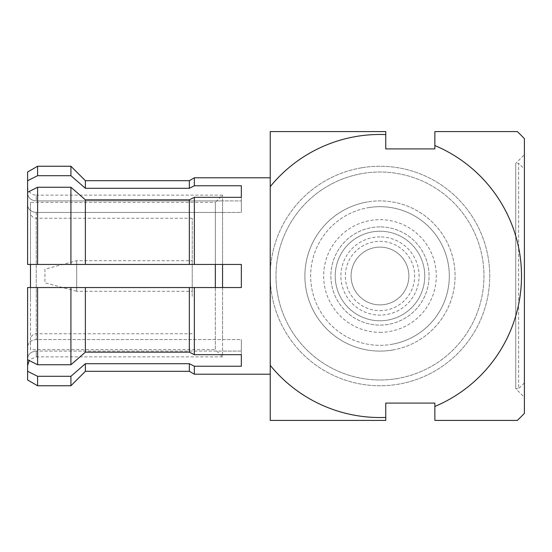 <?xml version="1.0" encoding="UTF-8"?>
<svg xmlns="http://www.w3.org/2000/svg" width="552" height="552" viewBox="0 0 552 552"><rect width="100%" height="100%" fill="white"/><g stroke="black" fill="none" stroke-linecap="round" stroke-linejoin="round"><path stroke-width="0.41" stroke-dasharray="2.76 2.07" d="M192.234 260.689L192.234 291.311L76.7 291.311L76.7 260.689L76.7 291.311L44.933 282.796L44.933 269.203L76.7 260.689L192.234 260.689L192.234 291.311M385.758 134.584L385.758 131.583L270.225 131.583L270.225 365.355A141.533 141.533 0 0 0 385.758 417.416L385.758 403.091L434.859 403.091L434.859 406.458A141.533 141.533 0 0 0 434.859 145.542L434.859 148.909L385.758 148.909L385.758 134.584A141.533 141.533 0 0 0 270.225 186.645L270.225 420.417L385.758 420.417L385.758 417.416M189.35 180.683L189.35 188.287L194.352 185.769L194.352 177.792M215.342 264.449L215.342 202.349L222.566 195.125L36.266 195.125L36.266 200.9L241.341 200.9L222.566 200.9L222.566 195.125L222.566 264.449L222.566 200.9L36.266 200.9C30.988 200.438 28.097 197.913 27.6 193.331C28.097 197.913 30.988 200.438 36.266 200.9L36.266 195.125A8.666 8.666 0 0 1 27.6 186.459L27.6 204.882C28.097 209.463 30.981 211.989 36.266 212.458C30.988 211.989 28.097 209.463 27.6 204.882L27.6 192.282L37.605 187.252L37.605 264.449L27.6 264.449L36.266 264.449L27.6 264.449L27.6 172.017M37.605 166.242L37.605 175.695L27.6 180.732M27.6 379.983L27.6 371.268L37.605 376.305L70.925 376.305L70.925 385.758M37.605 376.305L37.605 385.758M70.925 376.305L85.367 363.713L85.367 371.317M85.367 363.713L189.35 363.713L189.35 371.317M27.6 371.268L27.6 358.669C28.097 354.087 30.988 351.562 36.266 351.1L222.566 351.1L222.566 356.875L36.266 356.875L36.266 351.1C30.988 351.562 28.097 354.087 27.6 358.669L27.6 365.541M30.491 264.449L30.491 202.349L215.342 202.349L215.342 349.651L222.566 356.875L222.566 339.542L222.566 351.1L36.266 351.1L36.266 356.875L30.187 359.366L29.201 360.525M30.491 202.349L30.491 349.651L215.342 349.651L215.342 287.551M222.566 264.449L36.266 264.449L222.566 264.449L222.566 339.542L222.566 287.551L36.266 287.551L241.341 287.551L241.341 264.449L241.341 287.551L222.566 287.551M30.491 349.651L30.491 287.551M192.234 296.396L192.234 218.233L192.234 296.396M30.491 298.439L30.491 212.458L30.491 298.439M524.4 169.133L524.4 382.867L524.4 169.133L518.625 163.351L518.625 388.649L515.734 388.649L524.4 397.309M524.4 382.867L518.625 388.649L518.625 163.351L515.734 163.351L515.734 388.649L515.734 163.351L524.4 154.691M379.983 231.233A44.767 44.767 0 0 1 424.75 276A44.767 44.767 0 0 1 379.983 320.767A44.767 44.767 0 0 0 424.75 276A44.767 44.767 0 0 0 379.983 231.233A44.767 44.767 0 0 0 335.209 276A44.767 44.767 0 0 0 379.983 320.767A44.767 44.767 0 0 1 335.209 276A44.767 44.767 0 0 1 379.983 231.233A44.767 44.767 0 0 0 335.209 276A44.767 44.767 0 0 0 379.983 320.767M379.983 310.659A34.659 34.659 0 0 0 414.642 276A34.659 34.659 0 0 0 379.983 241.341A34.659 34.659 0 0 0 345.324 276A34.659 34.659 0 0 0 379.983 310.659M379.983 247.117A28.883 28.883 0 0 1 408.866 276A28.883 28.883 0 0 1 379.983 304.883A28.883 28.883 0 0 1 351.1 276A28.883 28.883 0 0 1 379.983 247.117A28.883 28.883 0 0 1 408.866 276A28.883 28.883 0 0 1 379.983 304.883A28.883 28.883 0 0 1 351.1 276A28.883 28.883 0 0 1 379.983 247.117M379.983 236.905A39.095 39.095 0 0 0 340.888 276A39.095 39.095 0 0 0 379.983 315.095A39.095 39.095 0 0 0 419.078 276A39.095 39.095 0 0 0 379.983 236.905M379.983 226.9A49.1 49.1 0 0 0 330.876 276A49.1 49.1 0 0 0 379.983 325.1A49.1 49.1 0 0 0 429.083 276A49.1 49.1 0 0 0 379.983 226.9A49.1 49.1 0 0 0 330.876 276A49.1 49.1 0 0 0 379.983 325.1A49.1 49.1 0 0 0 429.083 276A49.1 49.1 0 0 0 379.983 226.9M392.355 350.072A75.1 75.1 0 0 0 454.054 263.621A75.1 75.1 0 0 0 367.604 201.928A75.1 75.1 0 0 1 454.054 263.621A75.1 75.1 0 0 1 392.355 350.072A75.1 75.1 0 0 1 305.911 288.379A75.1 75.1 0 0 1 367.604 201.928A75.1 75.1 0 0 0 305.911 288.379A75.1 75.1 0 0 0 392.355 350.072M368.557 207.628A69.324 69.324 0 0 1 448.355 264.574A69.324 69.324 0 0 1 391.409 344.372A69.324 69.324 0 0 0 448.355 264.574A69.324 69.324 0 0 0 368.557 207.628A69.324 69.324 0 0 0 311.611 287.426A69.324 69.324 0 0 0 391.409 344.372A69.324 69.324 0 0 1 311.611 287.426A69.324 69.324 0 0 1 368.557 207.628M397.116 378.562A103.983 103.983 0 0 1 277.421 293.14A103.983 103.983 0 0 1 362.843 173.438A103.983 103.983 0 0 0 277.421 293.14A103.983 103.983 0 0 0 397.116 378.562A103.983 103.983 0 0 0 482.538 258.86A103.983 103.983 0 0 0 362.843 173.438A103.983 103.983 0 0 1 482.538 258.86A103.983 103.983 0 0 1 397.116 378.562M361.891 167.746A109.758 109.758 0 0 0 271.722 294.092A109.758 109.758 0 0 0 398.068 384.254A109.758 109.758 0 0 1 271.722 294.092A109.758 109.758 0 0 1 361.891 167.746A109.758 109.758 0 0 1 488.237 257.908A109.758 109.758 0 0 1 398.068 384.254A109.758 109.758 0 0 0 488.237 257.908A109.758 109.758 0 0 0 361.891 167.746M434.859 145.542L434.859 131.583L517.321 131.583A199.3 199.3 0 0 1 524.4 138.655L524.4 413.344A199.3 199.3 0 0 1 517.321 420.417L434.859 420.417L434.859 406.458M270.225 374.208L270.225 177.792M222.566 212.458L36.266 212.458L241.341 212.458L241.341 200.9L241.341 212.458L222.566 212.458M70.925 264.449L70.925 187.252L85.367 199.838L85.367 264.449L37.605 264.449M85.367 199.838L189.35 199.838L189.35 264.449L85.367 264.449M70.925 187.252L37.605 187.252M37.605 287.551L37.605 364.748L27.6 359.718L27.6 287.551L70.925 287.551L70.925 364.748L37.605 364.748M27.6 287.551L27.6 347.118L27.6 287.551L36.266 287.551L36.266 339.542C30.988 340.011 28.097 342.537 27.6 347.118C28.097 342.537 30.981 340.011 36.266 339.542L241.341 339.542L241.341 351.1L241.341 339.542L36.266 339.542L36.266 287.551M70.925 287.551L189.35 287.551L189.35 352.162L85.367 352.162L70.925 364.748M85.367 287.551L85.367 352.162M241.341 354.681L241.341 339.542L241.341 366.231L241.341 351.1L222.566 351.1L241.341 351.1L241.341 354.681L194.352 354.681L189.35 352.162M85.367 180.683L85.367 188.287L70.925 175.695L37.605 175.695M70.925 166.242L70.925 175.695M189.35 199.838L194.352 197.319L241.341 197.319L241.341 212.458L241.341 185.769L194.352 185.769M194.352 197.319L194.352 264.449L189.35 264.449M189.35 287.551L241.341 287.551L241.341 264.449L194.352 264.449M194.352 287.551L194.352 354.681M189.35 363.713L194.352 366.231L241.341 366.231M194.352 366.231L194.352 374.208M241.341 185.769L241.341 197.319M44.933 269.203L44.933 282.796M36.266 296.396L36.266 218.233L36.266 296.396M379.983 332.325A56.325 56.325 0 0 0 436.308 276A56.325 56.325 0 0 0 379.983 219.675A56.325 56.325 0 0 0 323.658 276A56.325 56.325 0 0 0 379.983 332.325M36.266 212.458L36.266 264.449L36.266 212.458M192.234 218.233L36.266 218.233C32.754 217.888 30.829 215.963 30.491 212.458M192.234 333.767L36.266 333.767C32.754 334.112 30.829 336.037 30.491 339.542"/><path stroke-width="0.83" d="M194.352 177.792L189.35 180.683L189.35 188.287L85.367 188.287L189.35 188.287L194.352 185.769L194.352 177.792L270.225 177.792L270.225 374.208L194.352 374.208L194.352 366.231L189.35 363.713L85.367 363.713L70.925 376.305L37.605 376.305L27.6 371.268L27.6 379.983L37.605 385.758L37.605 376.305M194.352 185.769L241.341 185.769L241.341 197.319L241.341 185.769M241.341 197.319L194.352 197.319L189.35 199.838L85.367 199.838L70.925 187.252L37.605 187.252L27.6 192.282L27.6 186.459M70.925 187.252L70.925 264.449L194.352 264.449L194.352 197.319M194.352 264.449L241.341 264.449L241.341 287.551L27.6 287.551L27.6 371.268M70.925 287.551L70.925 364.748L85.367 352.162L189.35 352.162L194.352 354.681L194.352 287.551M194.352 354.681L241.341 354.681L241.341 366.231L241.341 354.681M241.341 366.231L194.352 366.231M27.6 172.017L37.605 166.242L37.605 175.695L27.6 180.732L27.6 172.017M189.35 363.713L189.35 371.317L85.367 371.317L70.925 385.758L37.605 385.758M524.4 397.309L524.4 154.691L524.4 397.309M385.758 417.416L385.758 420.417L270.225 420.417L270.225 365.355A141.533 141.533 0 0 0 385.758 417.416L385.758 403.091L434.859 403.091L434.859 406.458A141.533 141.533 0 0 0 434.859 145.542L434.859 148.909L385.758 148.909L385.758 134.584A141.533 141.533 0 0 0 270.225 186.645L270.225 131.583L385.758 131.583L385.758 134.584M434.859 406.458L434.859 420.417L517.321 420.417A199.3 199.3 0 0 0 524.4 413.344L524.4 138.655A199.3 199.3 0 0 0 517.321 131.583L434.859 131.583L434.859 145.542M30.491 287.551L30.491 264.449M215.342 287.551L215.342 264.449M222.566 287.551L222.566 264.449M29.201 360.525L27.6 365.541L27.6 359.718L37.605 364.748L37.605 287.551M85.367 371.317L85.367 363.713M70.925 385.758L70.925 376.305M36.266 287.551L27.6 287.551M85.367 352.162L85.367 287.551M189.35 352.162L189.35 287.551M70.925 364.748L37.605 364.748M27.6 180.732L27.6 264.449L37.605 264.449L37.605 187.252M189.35 264.449L189.35 199.838M85.367 264.449L85.367 199.838M70.925 264.449L37.605 264.449M70.925 166.242L70.925 175.695L85.367 188.287L85.367 180.683L70.925 166.242L37.605 166.242M70.925 175.695L37.605 175.695M189.35 180.683L85.367 180.683M189.35 371.317L194.352 374.208"/></g></svg>
